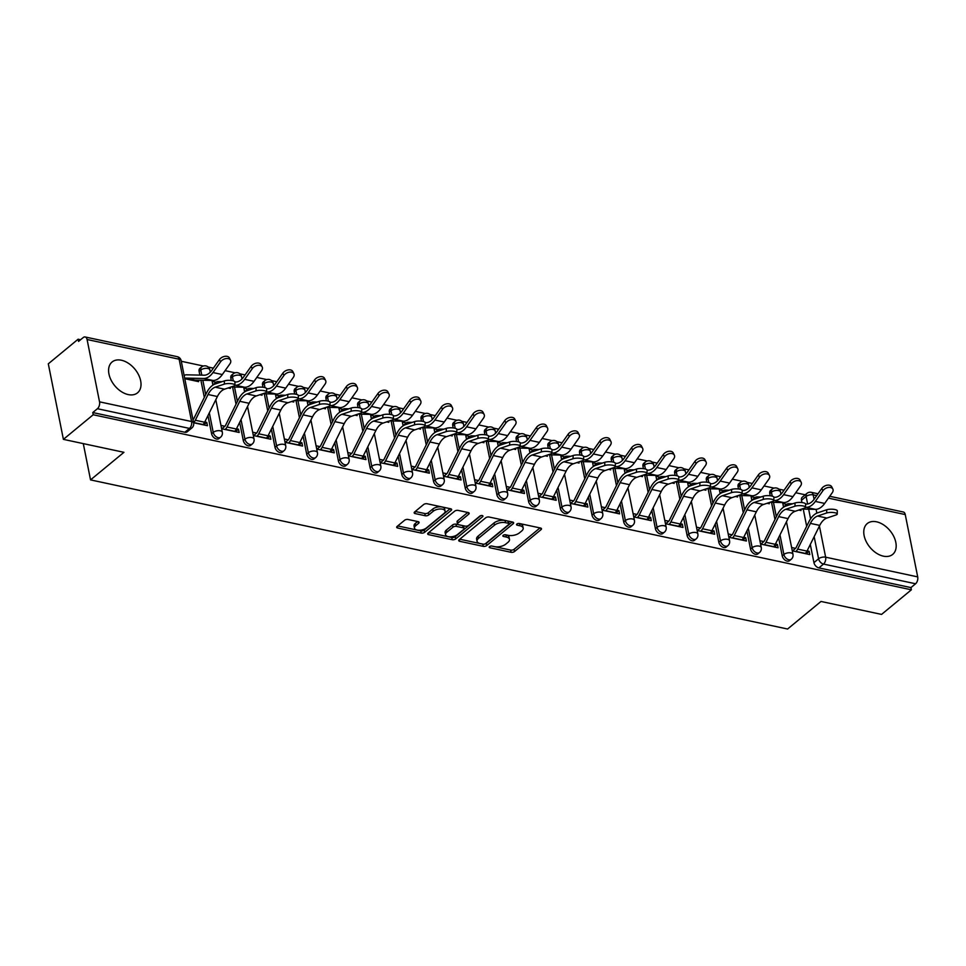 <?xml version="1.0" encoding="UTF-8"?>
<svg xmlns="http://www.w3.org/2000/svg" width="966" height="966" viewBox="0 0 966 966"><rect width="100%" height="100%" fill="white"/><g stroke="black" fill="none" stroke-linecap="round" stroke-linejoin="round"><path stroke-width="1.45" d="M489.52 546.611A1.763 0.845 168.7 0 0 489.182 547.251A1.763 0.845 168.7 0 0 489.883 547.758L511.074 552.298A2.512 1.208 168.7 0 0 514.54 551.514L541.02 529.658A2.512 1.208 168.7 0 0 541.491 528.74A2.512 1.208 168.7 0 0 540.489 528.016L519.297 523.487A1.763 0.845 168.7 0 0 516.87 524.043A1.763 0.845 168.7 0 0 516.544 524.683A1.763 0.845 168.7 0 0 517.245 525.19L519.986 525.77A8.054 3.876 168.7 0 1 523.174 528.076A8.054 3.876 168.7 0 1 521.664 531.022L519.454 532.846A8.054 3.876 168.7 0 1 508.358 535.357L505.616 534.778A1.763 0.845 168.7 0 0 503.189 535.321A1.763 0.845 168.7 0 0 502.863 535.973A1.763 0.845 168.7 0 0 503.564 536.468L506.305 537.06A8.054 3.876 168.7 0 1 509.493 539.366A8.054 3.876 168.7 0 1 507.983 542.312L505.773 544.136A8.054 3.876 168.7 0 1 494.689 546.647L491.948 546.068A1.763 0.845 168.7 0 0 489.52 546.611M128.237 394.587A19.996 13.041 50.5 0 0 137.534 392.836A19.996 13.041 50.5 0 0 138.573 374.808A19.996 13.041 50.5 0 0 121.378 360.233A19.996 13.041 50.5 0 0 112.08 361.996A19.996 13.041 50.5 0 0 111.042 380.024A19.996 13.041 50.5 0 0 128.237 394.587M883.407 556.162A19.996 13.041 50.5 0 0 892.693 554.399A19.996 13.041 50.5 0 0 893.731 536.384A19.996 13.041 50.5 0 0 876.536 521.809A19.996 13.041 50.5 0 0 867.251 523.572A19.996 13.041 50.5 0 0 866.212 541.588A19.996 13.041 50.5 0 0 883.407 556.162M408.05 519.479A2.512 1.208 168.7 0 0 404.585 520.263L397.147 526.398A2.512 1.208 168.7 0 0 396.676 527.315A2.512 1.208 168.7 0 0 397.678 528.028L421.212 533.075A2.512 1.208 168.7 0 0 424.678 532.278L451.158 510.434A2.512 1.208 168.7 0 0 451.629 509.517A2.512 1.208 168.7 0 0 450.627 508.792L427.093 503.757A2.512 1.208 168.7 0 0 423.627 504.542L414.655 511.944A2.512 1.208 168.7 0 0 414.185 512.874A2.512 1.208 168.7 0 0 415.175 513.586L425.257 515.747A2.512 1.208 168.7 0 0 428.723 514.963L433.166 511.292A6.726 3.236 168.7 0 1 440.267 508.985A6.726 3.236 168.7 0 1 445.097 511.111A6.726 3.236 168.7 0 1 443.841 513.574L426.404 527.955A6.726 3.236 168.7 0 1 419.304 530.249A6.726 3.236 168.7 0 1 414.474 528.124A6.726 3.236 168.7 0 1 415.742 525.673L418.64 523.27A2.512 1.208 168.7 0 0 419.111 522.352A2.512 1.208 168.7 0 0 418.121 521.628L408.05 519.479M911.373 589.803L881.56 614.412L821.003 601.456L787.592 629.023L90.538 479.897L123.95 452.317L63.394 439.361L93.207 414.752L911.373 589.803L910.938 587.594L915.587 583.766L823.527 564.072A5.132 3.345 -129.5 0 1 818.576 558.795L814.157 536.673M459.188 539.668A2.512 1.208 168.7 0 0 458.717 540.586A2.512 1.208 168.7 0 0 459.707 541.31L483.254 546.345A2.512 1.208 168.7 0 0 486.719 545.561L513.188 523.705A2.512 1.208 168.7 0 0 513.658 522.787A2.512 1.208 168.7 0 0 512.668 522.063L489.122 517.027A2.512 1.208 168.7 0 0 485.656 517.812L459.188 539.668M452.233 539.704L428.699 534.669A2.512 1.208 168.7 0 1 427.697 533.944A2.512 1.208 168.7 0 1 428.167 533.027L454.648 511.183A2.512 1.208 168.7 0 1 458.113 510.398L468.184 512.548A2.512 1.208 168.7 0 1 469.174 513.272A2.512 1.208 168.7 0 1 468.703 514.19L457.969 523.053A2.512 1.208 168.7 0 0 457.498 523.97A2.512 1.208 168.7 0 0 458.5 524.695L465.177 526.12A2.512 1.208 168.7 0 0 468.643 525.335L479.824 516.11A1.763 0.845 168.7 0 1 481.684 515.506A1.763 0.845 168.7 0 1 482.94 516.061A1.763 0.845 168.7 0 1 482.614 516.701L455.698 538.919A2.512 1.208 168.7 0 1 452.233 539.704L451.798 537.507L428.723 532.568M63.394 439.361L48.3 363.82L78.113 339.211L80.589 339.742M805.233 494.785L795.73 492.745M784.018 490.245L778.813 489.122M774.056 488.108L764.034 485.958M752.321 483.459L747.116 482.348M742.347 481.322L732.325 479.184M720.612 476.673L715.408 475.562M710.65 474.548L700.628 472.398M688.915 469.887L683.711 468.776M678.941 467.761L668.919 465.612M657.206 463.112L652.002 462.002M647.244 460.975L637.222 458.838M625.509 456.326L620.305 455.215M615.535 454.189L605.513 452.052M593.8 449.54L588.608 448.429M583.838 447.415L573.816 445.266M562.103 442.766L556.899 441.643M552.129 440.629L542.107 438.479M530.394 435.98L525.202 434.869M520.433 433.843L510.41 431.705M498.697 429.194L493.493 428.083M488.736 427.069L478.713 424.919M467.001 422.408L461.796 421.297M457.027 420.282L447.004 418.133M435.292 415.634L430.087 414.511M425.33 413.496L415.308 411.347M403.595 408.847L398.39 407.737M393.621 406.71L383.599 404.573M371.886 402.061L366.682 400.95M361.924 399.936L351.902 397.787M340.189 395.275L334.985 394.164M330.215 393.15L320.193 391.001M308.48 388.501L303.276 387.39M298.518 386.364L288.496 384.226M276.783 381.715L271.579 380.604M266.809 379.578L256.787 377.44M245.074 374.929L239.87 373.818M235.112 372.804L225.09 370.654M213.377 368.155L208.173 367.032M203.403 366.017L181.294 361.284M93.207 414.752L92.772 412.554L97.421 408.715A5.132 2.995 -77.9 0 0 99.534 401.844L87.085 339.513A5.132 2.995 -77.9 0 0 85.153 336.977A5.132 2.995 -77.9 0 0 83.197 337.581L78.56 341.409L78.113 339.211M910.938 587.594L818.878 567.899A5.132 3.345 -129.5 0 1 813.94 562.635L810.305 544.462M806.67 526.277L803.241 509.094M801.925 502.549L801.478 500.303L806.127 496.464A5.132 3.345 -129.5 0 1 806.924 493.385L802.287 497.212A5.132 3.345 50.5 0 0 801.478 500.303M829.734 496.283L903.319 512.016A5.132 2.995 102.1 0 1 905.251 514.564L917.7 576.883A5.132 2.995 102.1 0 1 915.587 583.766M760.568 544.039L778.089 547.794L777.437 544.486L774.394 546.998M767.089 503.274L769.298 503.745L769.069 502.61M728.859 537.265L746.392 541.008L745.728 537.712L742.685 540.211M735.392 496.488L737.589 496.959L737.36 495.824M697.162 530.479L714.695 534.222L714.031 530.926L710.988 533.437M703.695 489.714L705.892 490.185L705.663 489.05M665.453 523.693L682.986 527.448L682.322 524.14L679.279 526.651M671.986 482.928L674.183 483.398L673.954 482.263M633.756 516.907L651.289 520.662L650.625 517.353L647.582 519.865M640.289 476.141L642.487 476.612L642.257 475.477M602.047 510.133L619.58 513.876L618.916 510.579L615.873 513.091M608.58 469.355L610.778 469.826L610.548 468.691M570.351 503.346L587.883 507.09L587.219 503.793L584.176 506.305M576.883 462.581L579.081 463.052L578.851 461.917M538.642 496.56L556.175 500.316L555.522 497.007L552.48 499.519M545.174 455.795L547.372 456.266L547.154 455.131M506.945 489.774L524.478 493.529L523.813 490.221L520.771 492.732M513.477 449.009L515.675 449.48L515.446 448.345M475.248 483L492.769 486.743L492.117 483.447L489.074 485.958M481.768 442.235L483.966 442.694L483.749 441.571M443.539 476.214L461.072 479.969L460.408 476.661L457.365 479.172M450.071 435.449L452.269 435.92L452.04 434.785M411.842 469.428L429.363 473.183L428.711 469.874L425.668 472.386M418.363 428.663L420.56 429.133L420.343 427.998M380.133 462.654L397.666 466.397L397.002 463.1L393.959 465.612M386.666 421.876L388.863 422.347L388.634 421.212M348.436 455.867L365.957 459.611L365.305 456.314L362.262 458.826M354.957 415.102L357.166 415.573L356.937 414.438M316.727 449.081L334.26 452.837L333.596 449.528L330.553 452.04M323.26 408.316L325.457 408.787L325.228 407.652M285.03 442.295L302.563 446.05L301.899 442.742L298.856 445.254M291.563 401.53L293.761 402.001L293.531 400.866M253.321 435.521L270.854 439.264L270.19 435.968L267.147 438.479M259.854 394.744L262.052 395.215L261.822 394.08M221.625 428.735L239.157 432.478L238.493 429.182L235.45 431.693M228.157 387.97L230.355 388.441L230.125 387.306M193.562 422.734L207.449 425.704L206.784 422.396L203.741 424.907M184.772 378.684L198.646 381.655L198.356 380.157M195.856 380.109L194.951 380.858M211.59 433.758L213.232 432.394A5.132 3.345 -129.5 0 0 216.36 436.874A5.132 3.345 -129.5 0 0 220.562 437.212L218.92 438.576A5.132 3.345 50.5 0 1 214.718 438.238A5.132 3.345 50.5 0 1 211.59 433.758L207.956 415.585M204.321 397.4L200.892 380.218M199.865 375.11L199.129 371.427L200.783 370.063A5.132 3.345 -129.5 0 1 201.58 366.983L199.938 368.348A5.132 3.345 50.5 0 0 199.129 371.427M243.287 440.532L244.941 439.18A5.132 3.345 -129.5 0 0 248.069 443.66A5.132 3.345 -129.5 0 0 252.271 443.998L250.617 445.362A5.132 3.345 50.5 0 1 246.415 445.024A5.132 3.345 50.5 0 1 243.287 440.532L239.665 422.371M236.03 404.186L232.589 387.004M231.285 380.459L230.838 378.213L232.48 376.849A5.132 3.345 -129.5 0 1 233.289 373.77L231.635 375.122A5.132 3.345 50.5 0 0 230.838 378.213M274.996 447.318L276.638 445.966A5.132 3.345 -129.5 0 0 279.766 450.446A5.132 3.345 -129.5 0 0 283.968 450.784L282.326 452.148A5.132 3.345 50.5 0 1 278.123 451.798A5.132 3.345 50.5 0 1 274.996 447.318L271.361 429.145M267.727 410.961L264.298 393.778M262.994 387.245L262.535 384.987L264.189 383.635A5.132 3.345 -129.5 0 1 264.986 380.544L263.344 381.908A5.132 3.345 50.5 0 0 262.535 384.987M306.693 454.105L308.347 452.74A5.132 3.345 -129.5 0 0 311.475 457.22A5.132 3.345 -129.5 0 0 315.677 457.57L314.022 458.922A5.132 3.345 50.5 0 1 309.82 458.584A5.132 3.345 50.5 0 1 306.693 454.105L303.07 435.932M299.436 417.747L295.994 400.564M294.69 394.031L294.244 391.773L295.886 390.421A5.132 3.345 -129.5 0 1 296.695 387.33L295.041 388.694A5.132 3.345 50.5 0 0 294.244 391.773M338.402 460.891L340.044 459.526A5.132 3.345 -129.5 0 0 343.171 464.006A5.132 3.345 -129.5 0 0 347.374 464.344L345.731 465.709A5.132 3.345 50.5 0 1 341.529 465.37A5.132 3.345 50.5 0 1 338.402 460.891L334.767 442.718M331.133 424.533L327.703 407.35M326.399 400.805L325.94 398.56L327.595 397.195A5.132 3.345 -129.5 0 1 328.392 394.116L326.75 395.48A5.132 3.345 50.5 0 0 325.94 398.56M370.099 467.665L371.753 466.312A5.132 3.345 -129.5 0 0 374.868 470.792A5.132 3.345 -129.5 0 0 379.07 471.13L377.428 472.495A5.132 3.345 50.5 0 1 373.226 472.145A5.132 3.345 50.5 0 1 370.099 467.665L366.464 449.492M362.842 431.307L359.4 414.136M358.096 407.592L357.649 405.346L359.292 403.981A5.132 3.345 -129.5 0 1 360.101 400.902L358.446 402.254A5.132 3.345 50.5 0 0 357.649 405.346M401.808 474.451L403.45 473.086A5.132 3.345 -129.5 0 0 406.577 477.578A5.132 3.345 -129.5 0 0 410.779 477.916L409.125 479.269A5.132 3.345 50.5 0 1 404.923 478.931A5.132 3.345 50.5 0 1 401.808 474.451L398.173 456.278M394.539 438.093L391.109 420.91M389.793 414.378L389.346 412.12L391.001 410.767A5.132 3.345 -129.5 0 1 391.798 407.676L390.155 409.041A5.132 3.345 50.5 0 0 389.346 412.12M433.505 481.237L435.159 479.873A5.132 3.345 -129.5 0 0 438.274 484.352A5.132 3.345 -129.5 0 0 442.476 484.703L440.834 486.055A5.132 3.345 50.5 0 1 436.632 485.717A5.132 3.345 50.5 0 1 433.505 481.237L429.87 463.064M426.235 444.879L422.806 427.697M421.502 421.164L421.055 418.906L422.697 417.541A5.132 3.345 -129.5 0 1 423.506 414.462L421.852 415.827A5.132 3.345 50.5 0 0 421.055 418.906M465.214 488.023L466.856 486.659A5.132 3.345 -129.5 0 0 469.983 491.139A5.132 3.345 -129.5 0 0 474.185 491.477L472.531 492.841A5.132 3.345 50.5 0 1 468.329 492.503A5.132 3.345 50.5 0 1 465.214 488.023L461.579 469.85M457.944 451.665L454.515 434.483M453.199 427.938L452.752 425.692L454.406 424.328A5.132 3.345 -129.5 0 1 455.203 421.248L453.561 422.601A5.132 3.345 50.5 0 0 452.752 425.692M496.91 494.797L498.565 493.445A5.132 3.345 -129.5 0 0 501.68 497.925A5.132 3.345 -129.5 0 0 505.882 498.263L504.24 499.627A5.132 3.345 50.5 0 1 500.038 499.277A5.132 3.345 50.5 0 1 496.91 494.797L493.276 476.624M489.641 458.439L486.212 441.257M484.908 434.724L484.461 432.478L486.103 431.114A5.132 3.345 -129.5 0 1 486.912 428.035L485.258 429.387A5.132 3.345 50.5 0 0 484.461 432.478M528.607 501.583L530.262 500.219A5.132 3.345 -129.5 0 0 533.389 504.699A5.132 3.345 -129.5 0 0 537.591 505.049L535.937 506.401A5.132 3.345 50.5 0 1 531.735 506.063A5.132 3.345 50.5 0 1 528.607 501.583L524.985 483.411M521.35 465.226L517.921 448.043M516.605 441.51L516.158 439.252L517.812 437.9A5.132 3.345 -129.5 0 1 518.609 434.809L516.955 436.173A5.132 3.345 50.5 0 0 516.158 439.252M560.316 508.37L561.958 507.005A5.132 3.345 -129.5 0 0 565.086 511.485A5.132 3.345 -129.5 0 0 569.288 511.823L567.646 513.188A5.132 3.345 50.5 0 1 563.444 512.849A5.132 3.345 50.5 0 1 560.316 508.37L556.682 490.197M553.047 472.012L549.618 454.829M548.314 448.284L547.867 446.038L549.509 444.674A5.132 3.345 -129.5 0 1 550.306 441.595L548.664 442.959A5.132 3.345 50.5 0 0 547.867 446.038M592.013 515.144L593.667 513.791A5.132 3.345 -129.5 0 0 596.795 518.271A5.132 3.345 -129.5 0 0 600.997 518.609L599.343 519.974A5.132 3.345 50.5 0 1 595.141 519.636A5.132 3.345 50.5 0 1 592.013 515.144L588.391 496.983M584.756 478.798L581.315 461.615M580.011 455.071L579.564 452.825L581.206 451.46A5.132 3.345 -129.5 0 1 582.015 448.381L580.361 449.733A5.132 3.345 50.5 0 0 579.564 452.825M623.722 521.93L625.364 520.565A5.132 3.345 -129.5 0 0 628.492 525.057A5.132 3.345 -129.5 0 0 632.694 525.395L631.052 526.76A5.132 3.345 50.5 0 1 626.849 526.41A5.132 3.345 50.5 0 1 623.722 521.93L620.087 503.757M616.453 485.572L613.024 468.389M611.72 461.857L611.261 459.599L612.915 458.246A5.132 3.345 -129.5 0 1 613.712 455.155L612.07 456.52A5.132 3.345 50.5 0 0 611.261 459.599M655.419 528.716L657.073 527.351A5.132 3.345 -129.5 0 0 660.201 531.831A5.132 3.345 -129.5 0 0 664.403 532.181L662.748 533.534A5.132 3.345 50.5 0 1 658.546 533.196A5.132 3.345 50.5 0 1 655.419 528.716L651.796 510.543M648.162 492.358L644.72 475.175M643.416 468.643L642.97 466.385L644.612 465.032A5.132 3.345 -129.5 0 1 645.421 461.941L643.767 463.306A5.132 3.345 50.5 0 0 642.97 466.385M687.128 535.502L688.77 534.138A5.132 3.345 -129.5 0 0 691.898 538.617A5.132 3.345 -129.5 0 0 696.1 538.956L694.457 540.32A5.132 3.345 50.5 0 1 690.255 539.982A5.132 3.345 50.5 0 1 687.128 535.502L683.493 517.329M679.859 499.144L676.429 481.962M675.125 475.417L674.666 473.171L676.321 471.806A5.132 3.345 -129.5 0 1 677.118 468.727L675.476 470.092A5.132 3.345 50.5 0 0 674.666 473.171M718.825 542.276L720.479 540.924A5.132 3.345 -129.5 0 0 723.606 545.404A5.132 3.345 -129.5 0 0 727.809 545.742L726.154 547.106A5.132 3.345 50.5 0 1 721.952 546.756A5.132 3.345 50.5 0 1 718.825 542.276L715.202 524.103M711.568 505.918L708.126 488.748M706.822 482.203L706.375 479.957L708.018 478.593A5.132 3.345 -129.5 0 1 708.827 475.514L707.172 476.866A5.132 3.345 50.5 0 0 706.375 479.957M750.534 549.062L752.176 547.698A5.132 3.345 -129.5 0 0 755.303 552.19A5.132 3.345 -129.5 0 0 759.505 552.528L757.863 553.88A5.132 3.345 50.5 0 1 753.661 553.542A5.132 3.345 50.5 0 1 750.534 549.062L746.899 530.889M743.265 512.705L739.835 495.522M738.531 488.989L738.072 486.731L739.727 485.379A5.132 3.345 -129.5 0 1 740.524 482.288L738.881 483.652A5.132 3.345 50.5 0 0 738.072 486.731M782.231 555.848L783.885 554.484A5.132 3.345 -129.5 0 0 787 558.964A5.132 3.345 -129.5 0 0 791.202 559.314L789.56 560.666A5.132 3.345 50.5 0 1 785.358 560.328A5.132 3.345 50.5 0 1 782.231 555.848L778.596 537.676M774.973 519.491L771.532 502.308M770.228 495.763L769.781 493.517L771.423 492.153A5.132 3.345 -129.5 0 1 772.232 489.074L770.578 490.438A5.132 3.345 50.5 0 0 769.781 493.517M90.538 479.897L83.293 443.611M792.265 550.825L809.798 554.581L809.134 551.272L806.091 553.784M798.797 510.06L800.995 510.531L800.766 509.396M786.771 504.324L782.81 503.479M755.074 497.538L751.101 496.693M723.365 490.752L719.404 489.907M691.668 483.978L687.695 483.121M659.959 477.192L655.999 476.347M628.262 470.406L624.29 469.561M596.553 463.62L592.593 462.774M564.856 456.846L560.884 455.988M533.147 450.059L529.187 449.214M501.451 443.273L497.478 442.428M469.754 436.499L465.781 435.642M438.045 429.713L434.084 428.868M406.348 422.927L402.375 422.082M374.639 416.141L370.678 415.295M342.942 409.367L338.969 408.509M311.233 402.58L307.273 401.735M279.536 395.794L275.564 394.949M247.827 389.02L243.867 388.163M216.13 382.234L212.158 381.377M809.134 551.272L807.141 550.849M795.549 548.362L791.613 547.517M92.772 412.554L184.832 432.249A5.132 3.345 50.5 0 0 187.211 431.79L191.86 427.962A5.132 3.345 -129.5 0 1 189.481 428.409L97.421 408.715M777.437 544.486L775.444 544.063M763.84 541.576L759.904 540.743M745.728 537.712L743.735 537.277M732.143 534.802L728.207 533.957M714.031 530.926L712.039 530.491M700.447 528.016L696.498 527.17M682.322 524.14L680.33 523.717M668.738 521.229L664.801 520.384M650.625 517.353L648.633 516.931M637.041 514.455L633.092 513.61M618.916 510.579L616.924 510.145M605.332 507.669L601.395 506.824M587.219 503.793L585.227 503.371M573.635 500.883L569.686 500.038M555.522 497.007L553.518 496.584M541.926 494.097L537.99 493.264M523.813 490.221L521.821 489.798M510.229 487.323L506.281 486.478M492.117 483.447L490.112 483.012M478.52 480.537L474.584 479.691M460.408 476.661L458.415 476.238M446.823 473.751L442.875 472.905M428.711 469.874L426.706 469.452M415.114 466.964L411.178 466.131M397.002 463.1L395.009 462.666M383.417 460.19L379.481 459.345M365.305 456.314L363.313 455.88M351.709 453.404L347.772 452.559M333.596 449.528L331.604 449.105M320.012 446.618L316.075 445.773M301.899 442.742L299.907 442.319M288.315 439.844L284.366 438.999M270.19 435.968L268.198 435.533M256.606 433.058L252.669 432.213M238.493 429.182L236.501 428.759M224.909 426.272L220.96 425.426M206.784 422.396L204.792 421.973M509.493 539.366L509.046 537.168A8.054 3.876 168.7 0 0 505.858 534.862L506.305 537.06M505.254 534.729L505.858 534.862M523.174 528.076L522.727 525.878A8.054 3.876 168.7 0 0 519.539 523.572L519.986 525.77M518.935 523.439L519.539 523.572M491.573 546.019L510.64 550.089A2.512 1.208 168.7 0 0 514.105 549.304L540.018 527.919M484.401 544.136A2.512 1.208 168.7 0 0 486.272 543.351L512.197 521.966M459.744 539.209L482.807 544.136A2.512 1.208 168.7 0 0 483.314 544.208M483.121 544.172A1.763 0.845 168.7 0 0 485.536 543.629L508.78 524.441A1.763 0.845 168.7 0 0 509.106 523.801A1.763 0.845 168.7 0 0 508.418 523.294L505.52 522.678A8.054 3.876 168.7 0 0 494.435 525.202L478.544 538.303A8.054 3.876 168.7 0 0 477.035 541.25A8.054 3.876 168.7 0 0 480.223 543.556L483.121 544.172M509.106 523.801L508.671 521.604A1.763 0.845 168.7 0 0 507.971 521.097L508.418 523.294M477.035 541.25L476.6 539.04A8.054 3.876 168.7 0 1 478.11 536.106L493.988 522.992A8.054 3.876 168.7 0 1 505.085 520.481L507.971 521.097M467.713 512.451L457.534 520.843A2.512 1.208 168.7 0 0 457.063 521.773L457.498 523.97M480.802 515.639L455.264 536.722L455.698 538.919M446.835 532.242A6.726 3.236 168.7 0 0 445.567 534.705A6.726 3.236 168.7 0 0 450.397 536.83A6.726 3.236 168.7 0 0 457.498 534.524L463.644 529.465A2.512 1.208 168.7 0 0 464.115 528.547A2.512 1.208 168.7 0 0 463.112 527.822L456.435 526.385A2.512 1.208 168.7 0 0 452.969 527.182L446.835 532.242L446.389 530.044A6.726 3.236 168.7 0 0 445.121 532.508L445.567 534.705M464.115 528.547L463.668 526.337A2.512 1.208 168.7 0 0 462.678 525.613L463.112 527.822M446.389 530.044L452.535 524.973A2.512 1.208 168.7 0 1 456 524.188L462.678 525.613M451.798 537.507A2.512 1.208 168.7 0 0 455.264 536.722M414.474 528.124L414.04 525.927A6.726 3.236 168.7 0 1 415.295 523.463L417.65 521.531M445.097 511.111L444.662 508.901A6.726 3.236 168.7 0 0 439.832 506.788A6.726 3.236 168.7 0 0 432.732 509.082L433.166 511.292M415.211 511.485L424.811 513.538A2.512 1.208 168.7 0 0 428.276 512.753L432.732 509.082M397.714 525.927L420.778 530.865A2.512 1.208 168.7 0 0 424.243 530.08L450.156 508.696M773.38 546.78L773.585 546.611A6.412 3.755 -77.9 0 0 775.312 544.329L788.039 518.609A15.891 9.298 102.1 0 1 795.211 511.268L804.328 508.188A5.893 1.57 -179.4 0 0 805.547 507.259A5.893 1.57 -179.4 0 0 801.563 505.725A5.893 1.57 -179.4 0 0 794.982 506.196L795.018 502.984A5.893 1.57 0.6 0 1 801.599 502.513A5.893 1.57 0.6 0 1 805.584 504.047L806.538 504.071A15.891 9.298 -77.9 0 0 814.205 499.168L821.788 488.458A5.893 3.852 -26.5 0 1 827.162 485.21A5.893 3.852 -26.5 0 1 831.738 486.828L832.861 489.086A5.893 3.852 153.5 0 0 828.285 487.468A5.893 3.852 153.5 0 0 822.911 490.716L815.328 501.426A19.223 11.254 102.1 0 1 806.055 507.355L805.535 507.343M801.768 509.058L815.401 509.36A19.223 11.254 102.1 0 0 824.674 503.431L832.257 492.708A5.893 3.852 153.5 0 0 832.861 489.086M783.716 506.836L786.565 504.494A6.412 3.755 102.1 0 1 788.582 503.684L792.675 503.769M805.076 553.566L805.282 553.397A6.412 3.755 -77.9 0 0 807.008 551.103L819.748 525.383A15.891 9.298 102.1 0 1 826.92 518.042L836.037 514.975A5.893 1.57 -179.4 0 0 837.256 514.033A5.893 1.57 -179.4 0 0 833.26 512.511A5.893 1.57 -179.4 0 0 826.691 512.97L826.715 509.77A5.893 1.57 0.6 0 1 833.296 509.299A5.893 1.57 0.6 0 1 837.293 510.821L837.256 514.033M826.715 509.77L817.598 512.837A19.223 11.254 -77.9 0 0 808.928 521.712L796.189 547.432A3.079 1.799 102.1 0 1 795.356 548.531L792.518 550.874M795.73 551.562L795.936 551.393A6.412 3.755 -77.9 0 0 797.662 549.111L810.402 523.391A15.891 9.298 102.1 0 1 817.574 516.049L826.691 512.97M741.671 540.006L741.876 539.837A6.412 3.755 -77.9 0 0 743.603 537.543L756.342 511.823A15.891 9.298 102.1 0 1 763.514 504.481L772.631 501.414A5.893 1.57 -179.4 0 0 773.851 500.473A5.893 1.57 -179.4 0 0 769.866 498.939A5.893 1.57 -179.4 0 0 763.285 499.41L763.309 496.198A5.893 1.57 0.6 0 1 769.89 495.727A5.893 1.57 0.6 0 1 773.887 497.261L774.841 497.297A15.891 9.298 -77.9 0 0 782.496 492.394L790.079 481.672A5.893 3.852 -26.5 0 1 795.465 478.436A5.893 3.852 -26.5 0 1 800.029 480.042L801.164 482.3A5.893 3.852 153.5 0 0 796.588 480.694A5.893 3.852 153.5 0 0 791.214 483.93L783.619 494.652A19.223 11.254 102.1 0 1 774.358 500.569L773.838 500.569M770.059 502.272L783.704 502.574A19.223 11.254 102.1 0 0 792.965 496.645L800.56 485.934A5.893 3.852 153.5 0 0 801.164 482.3M752.019 500.05L754.857 497.707A6.412 3.755 102.1 0 1 756.885 496.898L760.979 496.983M709.974 533.22L710.179 533.051A6.412 3.755 -77.9 0 0 711.906 530.757L724.633 505.037A15.891 9.298 102.1 0 1 731.817 497.695L740.922 494.628A5.893 1.57 -179.4 0 0 742.154 493.686A5.893 1.57 -179.4 0 0 738.157 492.165A5.893 1.57 -179.4 0 0 731.576 492.624L731.612 489.412A5.893 1.57 0.6 0 1 738.193 488.953A5.893 1.57 0.6 0 1 742.178 490.474L743.132 490.511A15.891 9.298 -77.9 0 0 750.799 485.608L758.382 474.898A5.893 3.852 -26.5 0 1 763.756 471.65A5.893 3.852 -26.5 0 1 768.332 473.255L769.455 475.514A5.893 3.852 153.5 0 0 764.879 473.908A5.893 3.852 153.5 0 0 759.505 477.144L751.922 487.866A19.223 11.254 102.1 0 1 742.649 493.795L742.142 493.783M738.362 495.498L752.007 495.787A19.223 11.254 102.1 0 0 761.268 489.859L768.851 479.148A5.893 3.852 153.5 0 0 769.455 475.514M720.31 493.264L723.16 490.921A6.412 3.755 102.1 0 1 725.176 490.112L729.27 490.209M795.018 502.984L785.901 506.051A19.223 11.254 -77.9 0 0 777.219 514.926L764.492 540.658A3.079 1.799 102.1 0 1 763.659 541.757L760.822 544.1M764.034 544.788L764.227 544.619A6.412 3.755 -77.9 0 0 765.966 542.324L778.693 516.605A15.891 9.298 102.1 0 1 785.865 509.263L794.982 506.196M763.309 496.198L754.205 499.265A19.223 11.254 -77.9 0 0 745.523 508.152L732.783 533.872A3.079 1.799 102.1 0 1 731.962 534.971L729.113 537.313M732.325 538.002L732.53 537.833A6.412 3.755 -77.9 0 0 734.257 535.538L746.996 509.819A15.891 9.298 102.1 0 1 754.168 502.477L763.285 499.41M710.481 483.7L711.435 483.725A15.891 9.298 -77.9 0 0 719.09 478.822L726.686 468.112A5.893 3.852 -26.5 0 1 732.059 464.863A5.893 3.852 -26.5 0 1 736.623 466.481L737.758 468.739A5.893 3.852 153.5 0 0 733.182 467.121A5.893 3.852 153.5 0 0 727.809 470.37L720.213 481.08A19.223 11.254 102.1 0 1 710.952 487.009L710.433 486.997M706.653 488.711L720.298 489.013A19.223 11.254 102.1 0 0 729.572 483.085L737.155 472.362A5.893 3.852 153.5 0 0 737.758 468.739M688.613 486.478L691.451 484.135A6.412 3.755 102.1 0 1 693.479 483.326L697.573 483.423M646.568 519.648L646.773 519.479A6.412 3.755 -77.9 0 0 648.5 517.196L661.239 491.477A15.891 9.298 102.1 0 1 668.412 484.135L677.528 481.056A5.893 1.57 -179.4 0 0 678.748 480.126A5.893 1.57 -179.4 0 0 674.751 478.593A5.893 1.57 -179.4 0 0 668.17 479.064L668.206 475.852A5.893 1.57 0.6 0 1 674.787 475.381A5.893 1.57 0.6 0 1 678.772 476.914L679.726 476.938A15.891 9.298 -77.9 0 0 687.394 472.048L694.977 461.325A5.893 3.852 -26.5 0 1 700.35 458.089A5.893 3.852 -26.5 0 1 704.926 459.695L706.049 461.953A5.893 3.852 153.5 0 0 701.473 460.335A5.893 3.852 153.5 0 0 696.1 463.583L688.517 474.294A19.223 11.254 102.1 0 1 679.243 480.223L678.736 480.211M674.956 481.925L688.601 482.227A19.223 11.254 102.1 0 0 697.863 476.298L705.446 465.588A5.893 3.852 153.5 0 0 706.049 461.953M656.916 479.704L659.754 477.361A6.412 3.755 102.1 0 1 661.77 476.552L665.864 476.636M614.859 512.874L615.064 512.705A6.412 3.755 -77.9 0 0 616.791 510.41L629.53 484.69A15.891 9.298 102.1 0 1 636.703 477.349L645.819 474.282A5.893 1.57 -179.4 0 0 647.039 473.34A5.893 1.57 -179.4 0 0 643.054 471.819A5.893 1.57 -179.4 0 0 636.473 472.277L636.509 469.065A5.893 1.57 0.6 0 1 643.078 468.607A5.893 1.57 0.6 0 1 647.075 470.128L648.029 470.164A15.891 9.298 -77.9 0 0 655.685 465.262L663.28 454.539A5.893 3.852 -26.5 0 1 668.653 451.303A5.893 3.852 -26.5 0 1 673.23 452.909L674.353 455.167A5.893 3.852 153.5 0 0 669.776 453.561A5.893 3.852 153.5 0 0 664.403 456.797L656.808 467.52A19.223 11.254 102.1 0 1 647.546 473.449L647.027 473.437M643.247 475.139L656.892 475.441A19.223 11.254 102.1 0 0 666.166 469.512L673.749 458.802A5.893 3.852 153.5 0 0 674.353 455.167M625.207 472.917L628.045 470.575A6.412 3.755 102.1 0 1 630.073 469.766L634.167 469.85M731.612 489.412L722.496 492.491A19.223 11.254 -77.9 0 0 713.814 501.366L701.087 527.086A3.079 1.799 102.1 0 1 700.253 528.185L697.416 530.527M700.628 531.215L700.821 531.046A6.412 3.755 -77.9 0 0 702.56 528.764L715.287 503.032A15.891 9.298 102.1 0 1 722.459 495.703L731.576 492.624M678.265 526.434L678.47 526.265A6.412 3.755 -77.9 0 0 680.197 523.983L692.936 498.251A15.891 9.298 102.1 0 1 700.108 490.909L709.225 487.842A5.893 1.57 -179.4 0 0 710.445 486.9A5.893 1.57 -179.4 0 0 706.46 485.379A5.893 1.57 -179.4 0 0 699.879 485.85L699.915 482.638A5.893 1.57 0.6 0 1 706.484 482.167A5.893 1.57 0.6 0 1 710.481 483.688L710.445 486.9M699.915 482.638L690.799 485.705A19.223 11.254 -77.9 0 0 682.117 494.58L669.378 520.3A3.079 1.799 102.1 0 1 668.557 521.399L665.707 523.753M668.919 524.429L669.124 524.272A6.412 3.755 -77.9 0 0 670.851 521.978L683.59 496.258A15.891 9.298 102.1 0 1 690.762 488.917L699.879 485.85M668.206 475.852L659.09 478.919A19.223 11.254 -77.9 0 0 650.42 487.806L637.681 513.526A3.079 1.799 102.1 0 1 636.848 514.624L634.01 516.967M637.222 517.655L637.427 517.486A6.412 3.755 -77.9 0 0 639.154 515.192L651.881 489.472A15.891 9.298 102.1 0 1 659.053 482.131L668.17 479.064M615.366 463.354L616.32 463.378A15.891 9.298 -77.9 0 0 623.988 458.476L631.571 447.765A5.893 3.852 -26.5 0 1 636.944 444.517A5.893 3.852 -26.5 0 1 641.521 446.135L642.644 448.381A5.893 3.852 153.5 0 0 638.079 446.775A5.893 3.852 153.5 0 0 632.694 450.011L625.111 460.734A19.223 11.254 102.1 0 1 615.849 466.663L615.33 466.65M611.55 468.365L625.195 468.655A19.223 11.254 102.1 0 0 634.457 462.738L642.052 452.016A5.893 3.852 153.5 0 0 642.644 448.381M593.51 466.131L596.348 463.789A6.412 3.755 102.1 0 1 598.365 462.98L602.458 463.076M636.509 469.065L627.393 472.132A19.223 11.254 -77.9 0 0 618.711 481.02L605.972 506.739A3.079 1.799 102.1 0 1 605.151 507.838L602.301 510.181M605.513 510.869L605.718 510.7A6.412 3.755 -77.9 0 0 607.445 508.406L620.184 482.686A15.891 9.298 102.1 0 1 627.357 475.344L636.473 472.277M551.465 499.301L551.658 499.132A6.412 3.755 -77.9 0 0 553.397 496.85L566.124 471.118A15.891 9.298 102.1 0 1 573.297 463.789L582.413 460.71A5.893 1.57 -179.4 0 0 583.633 459.768A5.893 1.57 -179.4 0 0 579.648 458.246A5.893 1.57 -179.4 0 0 573.067 458.717L573.104 455.505A5.893 1.57 0.6 0 1 579.672 455.034A5.893 1.57 0.6 0 1 583.669 456.568L584.623 456.592A15.891 9.298 -77.9 0 0 592.279 451.69L599.874 440.979A5.893 3.852 -26.5 0 1 605.247 437.731A5.893 3.852 -26.5 0 1 609.824 439.349L610.947 441.607A5.893 3.852 153.5 0 0 606.37 439.989A5.893 3.852 153.5 0 0 600.997 443.237L593.402 453.948A19.223 11.254 102.1 0 1 584.14 459.876L583.621 459.864M579.841 461.579L593.486 461.881A19.223 11.254 102.1 0 0 602.76 455.952L610.343 445.229A5.893 3.852 153.5 0 0 610.947 441.607M561.801 459.357L564.639 457.003A6.412 3.755 102.1 0 1 566.668 456.206L570.761 456.29M583.162 506.087L583.367 505.918A6.412 3.755 -77.9 0 0 585.094 503.624L597.833 477.904A15.891 9.298 102.1 0 1 605.006 470.563L614.122 467.496A5.893 1.57 -179.4 0 0 615.342 466.554A5.893 1.57 -179.4 0 0 611.345 465.032A5.893 1.57 -179.4 0 0 604.764 465.491L604.801 462.279A5.893 1.57 0.6 0 1 611.381 461.82A5.893 1.57 0.6 0 1 615.366 463.342L615.342 466.554M604.801 462.279L595.684 465.358A19.223 11.254 -77.9 0 0 587.014 474.234L574.275 499.953A3.079 1.799 102.1 0 1 573.442 501.052L570.604 503.395M573.816 504.083L574.021 503.914A6.412 3.755 -77.9 0 0 575.748 501.632L588.475 475.912A15.891 9.298 102.1 0 1 595.648 468.57L604.764 465.491M519.756 492.515L519.962 492.358A6.412 3.755 -77.9 0 0 521.688 490.064L534.427 464.344A15.891 9.298 102.1 0 1 541.6 457.003L550.717 453.935A5.893 1.57 -179.4 0 0 551.936 452.994A5.893 1.57 -179.4 0 0 547.939 451.46A5.893 1.57 -179.4 0 0 541.371 451.931L541.395 448.719A5.893 1.57 0.6 0 1 547.976 448.248A5.893 1.57 0.6 0 1 551.96 449.782L552.914 449.818A15.891 9.298 -77.9 0 0 560.582 444.915L568.165 434.193A5.893 3.852 -26.5 0 1 573.538 430.957A5.893 3.852 -26.5 0 1 578.115 432.563L579.238 434.821A5.893 3.852 153.5 0 0 574.673 433.203A5.893 3.852 153.5 0 0 569.288 436.451L561.705 447.161A19.223 11.254 102.1 0 1 552.443 453.09L551.924 453.078M548.145 454.793L561.789 455.095A19.223 11.254 102.1 0 0 571.051 449.166L578.646 438.455A5.893 3.852 153.5 0 0 579.238 434.821M530.105 452.571L532.942 450.228A6.412 3.755 102.1 0 1 534.971 449.419L539.052 449.504M573.104 455.505L563.987 458.572A19.223 11.254 -77.9 0 0 555.305 467.447L542.578 493.179A3.079 1.799 102.1 0 1 541.745 494.278L538.907 496.621M542.107 497.309L542.312 497.14A6.412 3.755 -77.9 0 0 544.039 494.846L556.778 469.126A15.891 9.298 102.1 0 1 563.951 461.784L573.067 458.717M520.263 443.008L521.217 443.032A15.891 9.298 -77.9 0 0 528.873 438.129L536.468 427.407A5.893 3.852 -26.5 0 1 541.841 424.171A5.893 3.852 -26.5 0 1 546.418 425.777L547.541 428.035A5.893 3.852 153.5 0 0 542.964 426.429A5.893 3.852 153.5 0 0 537.591 429.665L530.008 440.387A19.223 11.254 102.1 0 1 520.734 446.316L520.215 446.304M516.448 448.007L530.08 448.309A19.223 11.254 102.1 0 0 539.354 442.38L546.937 431.669A5.893 3.852 153.5 0 0 547.541 428.035M498.396 445.785L501.233 443.442A6.412 3.755 102.1 0 1 503.262 442.633L507.355 442.73M541.395 448.719L532.278 451.786A19.223 11.254 -77.9 0 0 523.608 460.673L510.869 486.393A3.079 1.799 102.1 0 1 510.036 487.492L507.198 489.834M510.41 490.523L510.616 490.354A6.412 3.755 -77.9 0 0 512.342 488.059L525.081 462.34A15.891 9.298 102.1 0 1 532.254 454.998L541.371 451.931M456.35 478.955L456.556 478.786A6.412 3.755 -77.9 0 0 458.282 476.492L471.022 450.772A15.891 9.298 102.1 0 1 478.194 443.43L487.311 440.363A5.893 1.57 -179.4 0 0 488.53 439.421A5.893 1.57 -179.4 0 0 484.534 437.9A5.893 1.57 -179.4 0 0 477.965 438.359L477.989 435.159A5.893 1.57 0.6 0 1 484.57 434.688A5.893 1.57 0.6 0 1 488.567 436.209L489.508 436.246A15.891 9.298 -77.9 0 0 497.176 431.343L504.759 420.633A5.893 3.852 -26.5 0 1 510.145 417.384A5.893 3.852 -26.5 0 1 514.709 419.002L515.832 421.248A5.893 3.852 153.5 0 0 511.268 419.642A5.893 3.852 153.5 0 0 505.894 422.891L498.299 433.601A19.223 11.254 102.1 0 1 489.038 439.53L488.518 439.518M484.739 441.233L498.384 441.534A19.223 11.254 102.1 0 0 507.645 435.606L515.24 424.883A5.893 3.852 153.5 0 0 515.832 421.248M466.699 438.999L469.536 436.656A6.412 3.755 102.1 0 1 471.565 435.847L475.646 435.944M488.059 485.741L488.253 485.572A6.412 3.755 -77.9 0 0 489.991 483.278L502.718 457.558A15.891 9.298 102.1 0 1 509.891 450.216L519.008 447.149A5.893 1.57 -179.4 0 0 520.227 446.207A5.893 1.57 -179.4 0 0 516.242 444.686A5.893 1.57 -179.4 0 0 509.662 445.145L509.698 441.933A5.893 1.57 0.6 0 1 516.279 441.474A5.893 1.57 0.6 0 1 520.263 442.996L520.227 446.207M509.698 441.933L500.581 445A19.223 11.254 -77.9 0 0 491.899 453.887L479.172 479.607A3.079 1.799 102.1 0 1 478.339 480.706L475.501 483.048M478.701 483.737L478.907 483.568A6.412 3.755 -77.9 0 0 480.633 481.285L493.372 455.554A15.891 9.298 102.1 0 1 500.545 448.212L509.662 445.145M424.654 472.169L424.847 472A6.412 3.755 -77.9 0 0 426.586 469.718L439.313 443.998A15.891 9.298 102.1 0 1 446.485 436.656L455.602 433.577A5.893 1.57 -179.4 0 0 456.821 432.647A5.893 1.57 -179.4 0 0 452.837 431.114A5.893 1.57 -179.4 0 0 446.256 431.585L446.292 428.373A5.893 1.57 0.6 0 1 452.873 427.902A5.893 1.57 0.6 0 1 456.858 429.435L457.812 429.459A15.891 9.298 -77.9 0 0 465.467 424.557L473.062 413.846A5.893 3.852 -26.5 0 1 478.436 410.598A5.893 3.852 -26.5 0 1 483.012 412.216L484.135 414.474A5.893 3.852 153.5 0 0 479.559 412.856A5.893 3.852 153.5 0 0 474.185 416.105L466.602 426.815A19.223 11.254 102.1 0 1 457.329 432.744L456.809 432.732M453.042 434.446L466.675 434.748A19.223 11.254 102.1 0 0 475.948 428.819L483.531 418.097A5.893 3.852 153.5 0 0 484.135 414.474M434.99 432.225L437.827 429.882A6.412 3.755 102.1 0 1 439.856 429.073L443.949 429.158M477.989 435.159L468.872 438.226A19.223 11.254 -77.9 0 0 460.202 447.101L447.463 472.821A3.079 1.799 102.1 0 1 446.63 473.92L443.792 476.262M447.004 476.95L447.21 476.781A6.412 3.755 -77.9 0 0 448.936 474.499L461.676 448.779A15.891 9.298 102.1 0 1 468.848 441.438L477.965 438.359M425.161 422.661L426.115 422.685A15.891 9.298 -77.9 0 0 433.77 417.783L441.353 407.06A5.893 3.852 -26.5 0 1 446.739 403.824A5.893 3.852 -26.5 0 1 451.303 405.43L452.438 407.688A5.893 3.852 153.5 0 0 447.862 406.082A5.893 3.852 153.5 0 0 442.488 409.318L434.893 420.041A19.223 11.254 102.1 0 1 425.632 425.958L425.112 425.958M421.333 427.66L434.978 427.962A19.223 11.254 102.1 0 0 444.239 422.033L451.834 411.323A5.893 3.852 153.5 0 0 452.438 407.688M403.293 425.438L406.131 423.096A6.412 3.755 102.1 0 1 408.159 422.287L412.24 422.371M446.292 428.373L437.175 431.44A19.223 11.254 -77.9 0 0 428.493 440.315L415.766 466.047A3.079 1.799 102.1 0 1 414.933 467.146L412.096 469.488M415.308 470.176L415.501 470.007A6.412 3.755 -77.9 0 0 417.227 467.713L429.967 441.993A15.891 9.298 102.1 0 1 437.139 434.652L446.256 431.585M361.248 458.608L361.453 458.439A6.412 3.755 -77.9 0 0 363.18 456.145L375.907 430.425A15.891 9.298 102.1 0 1 383.079 423.084L392.196 420.017A5.893 1.57 -179.4 0 0 393.416 419.075A5.893 1.57 -179.4 0 0 389.431 417.554A5.893 1.57 -179.4 0 0 382.85 418.012L382.886 414.8A5.893 1.57 0.6 0 1 389.467 414.342A5.893 1.57 0.6 0 1 393.452 415.863L394.406 415.899A15.891 9.298 -77.9 0 0 402.073 410.997L409.656 400.286A5.893 3.852 -26.5 0 1 415.03 397.038A5.893 3.852 -26.5 0 1 419.606 398.644L420.729 400.902A5.893 3.852 153.5 0 0 416.153 399.296A5.893 3.852 153.5 0 0 410.779 402.532L403.196 413.255A19.223 11.254 102.1 0 1 393.923 419.184L393.404 419.172M389.636 420.886L403.269 421.176A19.223 11.254 102.1 0 0 412.542 415.247L420.125 404.537A5.893 3.852 153.5 0 0 420.729 400.902M371.584 418.652L374.434 416.31A6.412 3.755 102.1 0 1 376.45 415.501L380.544 415.597M392.945 465.395L393.15 465.226A6.412 3.755 -77.9 0 0 394.877 462.931L407.616 437.212A15.891 9.298 102.1 0 1 414.788 429.87L423.905 426.803A5.893 1.57 -179.4 0 0 425.125 425.861A5.893 1.57 -179.4 0 0 421.128 424.328A5.893 1.57 -179.4 0 0 414.559 424.799L414.583 421.587A5.893 1.57 0.6 0 1 421.164 421.116A5.893 1.57 0.6 0 1 425.161 422.649L425.125 425.861M414.583 421.587L405.466 424.654A19.223 11.254 -77.9 0 0 396.797 433.541L384.057 459.261A3.079 1.799 102.1 0 1 383.224 460.359L380.387 462.702M383.599 463.39L383.804 463.221A6.412 3.755 -77.9 0 0 385.531 460.927L398.27 435.207A15.891 9.298 102.1 0 1 405.442 427.866L414.559 424.799M329.539 451.822L329.744 451.653A6.412 3.755 -77.9 0 0 331.471 449.371L344.21 423.639A15.891 9.298 102.1 0 1 351.382 416.298L360.499 413.231A5.893 1.57 -179.4 0 0 361.719 412.289A5.893 1.57 -179.4 0 0 357.734 410.767A5.893 1.57 -179.4 0 0 351.153 411.238L351.177 408.026A5.893 1.57 0.6 0 1 357.758 407.555A5.893 1.57 0.6 0 1 361.755 409.077L362.709 409.113A15.891 9.298 -77.9 0 0 370.364 404.211L377.947 393.5A5.893 3.852 -26.5 0 1 383.333 390.252A5.893 3.852 -26.5 0 1 387.897 391.87L389.032 394.128A5.893 3.852 153.5 0 0 384.456 392.51A5.893 3.852 153.5 0 0 379.083 395.758L371.487 406.469A19.223 11.254 102.1 0 1 362.226 412.397L361.707 412.385M357.927 414.1L371.572 414.402A19.223 11.254 102.1 0 0 380.833 408.473L388.429 397.75A5.893 3.852 153.5 0 0 389.032 394.128M339.887 411.866L342.725 409.524A6.412 3.755 102.1 0 1 344.753 408.715L348.847 408.811M382.886 414.8L373.77 417.88A19.223 11.254 -77.9 0 0 365.088 426.755L352.361 452.474A3.079 1.799 102.1 0 1 351.527 453.573L348.69 455.916M351.902 456.604L352.095 456.435A6.412 3.755 -77.9 0 0 353.834 454.153L366.561 428.421A15.891 9.298 102.1 0 1 373.733 421.091L382.85 418.012M330.046 402.315L331 402.327A15.891 9.298 -77.9 0 0 338.668 397.437L346.251 386.714A5.893 3.852 -26.5 0 1 351.624 383.478A5.893 3.852 -26.5 0 1 356.2 385.084L357.323 387.342A5.893 3.852 153.5 0 0 352.747 385.724A5.893 3.852 153.5 0 0 347.374 388.972L339.79 399.683A19.223 11.254 102.1 0 1 330.517 405.611L330.01 405.599M326.23 407.314L339.875 407.616A19.223 11.254 102.1 0 0 349.137 401.687L356.72 390.976A5.893 3.852 153.5 0 0 357.323 387.342M308.178 405.092L311.028 402.75A6.412 3.755 102.1 0 1 313.044 401.941L317.138 402.025M351.177 408.026L342.073 411.093A19.223 11.254 -77.9 0 0 333.391 419.969L320.652 445.688A3.079 1.799 102.1 0 1 319.831 446.787L316.981 449.142M320.193 449.818L320.398 449.661A6.412 3.755 -77.9 0 0 322.125 447.367L334.864 421.647A15.891 9.298 102.1 0 1 342.036 414.305L351.153 411.238M266.133 438.262L266.338 438.093A6.412 3.755 -77.9 0 0 268.065 435.799L280.804 410.079A15.891 9.298 102.1 0 1 287.977 402.737L297.093 399.67A5.893 1.57 -179.4 0 0 298.313 398.729A5.893 1.57 -179.4 0 0 294.328 397.207A5.893 1.57 -179.4 0 0 287.747 397.666L287.783 394.454A5.893 1.57 0.6 0 1 294.352 393.995A5.893 1.57 0.6 0 1 298.349 395.517L299.303 395.553A15.891 9.298 -77.9 0 0 306.959 390.65L314.554 379.928A5.893 3.852 -26.5 0 1 319.927 376.692A5.893 3.852 -26.5 0 1 324.491 378.298L325.627 380.556A5.893 3.852 153.5 0 0 321.05 378.95A5.893 3.852 153.5 0 0 315.677 382.186L308.082 392.908A19.223 11.254 102.1 0 1 298.82 398.837L298.301 398.825M294.521 400.528L308.166 400.83A19.223 11.254 102.1 0 0 317.44 394.901L325.023 384.19A5.893 3.852 153.5 0 0 325.627 380.556M276.481 398.306L279.319 395.963A6.412 3.755 102.1 0 1 281.348 395.154L285.441 395.239M297.842 445.036L298.047 444.867A6.412 3.755 -77.9 0 0 299.774 442.585L312.501 416.865A15.891 9.298 102.1 0 1 319.686 409.524L328.79 406.445A5.893 1.57 -179.4 0 0 330.022 405.515A5.893 1.57 -179.4 0 0 326.025 403.981A5.893 1.57 -179.4 0 0 319.444 404.452L319.48 401.24A5.893 1.57 0.6 0 1 326.061 400.769A5.893 1.57 0.6 0 1 330.046 402.303L330.022 405.515M319.48 401.24L310.364 404.307A19.223 11.254 -77.9 0 0 301.682 413.194L288.955 438.914A3.079 1.799 102.1 0 1 288.122 440.013L285.284 442.356M288.496 443.044L288.689 442.875A6.412 3.755 -77.9 0 0 290.428 440.581L303.155 414.861A15.891 9.298 102.1 0 1 310.327 407.519L319.444 404.452M234.436 431.476L234.641 431.307A6.412 3.755 -77.9 0 0 236.368 429.013L249.107 403.293A15.891 9.298 102.1 0 1 256.28 395.951L265.396 392.884A5.893 1.57 -179.4 0 0 266.616 391.942A5.893 1.57 -179.4 0 0 262.619 390.421A5.893 1.57 -179.4 0 0 256.038 390.88L256.075 387.668A5.893 1.57 0.6 0 1 262.655 387.209A5.893 1.57 0.6 0 1 266.64 388.73L267.594 388.767A15.891 9.298 -77.9 0 0 275.262 383.864L282.845 373.154A5.893 3.852 -26.5 0 1 288.218 369.906A5.893 3.852 -26.5 0 1 292.795 371.524L293.918 373.77A5.893 3.852 153.5 0 0 289.353 372.164A5.893 3.852 153.5 0 0 283.968 375.4L276.385 386.122A19.223 11.254 102.1 0 1 267.111 392.051L266.604 392.039M262.824 393.754L276.469 394.056A19.223 11.254 102.1 0 0 285.731 388.127L293.314 377.404A5.893 3.852 153.5 0 0 293.918 373.77M244.784 391.52L247.622 389.177A6.412 3.755 102.1 0 1 249.639 388.368L253.732 388.465M287.783 394.454L278.667 397.521A19.223 11.254 -77.9 0 0 269.985 406.408L257.246 432.128A3.079 1.799 102.1 0 1 256.425 433.227L253.575 435.569M256.787 436.258L256.992 436.089A6.412 3.755 -77.9 0 0 258.719 433.794L271.458 408.075A15.891 9.298 102.1 0 1 278.631 400.733L287.747 397.666M234.943 381.968L235.897 381.981A15.891 9.298 -77.9 0 0 243.553 377.078L251.148 366.368A5.893 3.852 -26.5 0 1 256.521 363.119A5.893 3.852 -26.5 0 1 261.098 364.737L262.221 366.995A5.893 3.852 153.5 0 0 257.644 365.377A5.893 3.852 153.5 0 0 252.271 368.626L244.676 379.336A19.223 11.254 102.1 0 1 235.414 385.265L234.895 385.253M231.115 386.968L244.76 387.269A19.223 11.254 102.1 0 0 254.034 381.341L261.617 370.618A5.893 3.852 153.5 0 0 262.221 366.995M213.075 384.746L215.913 382.391A6.412 3.755 102.1 0 1 217.942 381.594L222.035 381.679M256.075 387.668L246.958 390.747A19.223 11.254 -77.9 0 0 238.288 399.622L225.549 425.342A3.079 1.799 102.1 0 1 224.716 426.441L221.878 428.783M225.09 429.472L225.295 429.302A6.412 3.755 -77.9 0 0 227.022 427.02L239.749 401.301A15.891 9.298 102.1 0 1 246.922 393.959L256.038 390.88M184.156 375.653L184.216 375.617A6.412 3.755 102.1 0 1 186.245 374.808L204.188 375.206A15.891 9.298 -77.9 0 0 211.856 370.304L219.439 359.581A5.893 3.852 -26.5 0 1 224.812 356.345A5.893 3.852 -26.5 0 1 229.389 357.951L230.512 360.209A5.893 3.852 153.5 0 0 225.947 358.591A5.893 3.852 153.5 0 0 220.562 361.839L212.979 372.55A19.223 11.254 102.1 0 1 203.717 378.479L185.762 378.092A3.079 1.799 -77.9 0 0 184.784 378.479L184.735 378.515M193.937 380.64L194.13 380.471A3.079 1.799 -77.9 0 1 195.108 380.085L213.063 380.483A19.223 11.254 102.1 0 0 222.325 374.554L229.92 363.844A5.893 3.852 153.5 0 0 230.512 360.209M202.727 424.69L202.932 424.521A6.412 3.755 -77.9 0 0 204.659 422.239L217.398 396.519A15.891 9.298 102.1 0 1 224.571 389.177L233.687 386.098A5.893 1.57 -179.4 0 0 234.907 385.156A5.893 1.57 -179.4 0 0 230.922 383.635A5.893 1.57 -179.4 0 0 224.341 384.106L224.378 380.894A5.893 1.57 0.6 0 1 230.946 380.423A5.893 1.57 0.6 0 1 234.943 381.956L234.907 385.156M224.378 380.894L215.261 383.961A19.223 11.254 -77.9 0 0 206.579 392.836L193.84 418.568A3.079 1.799 102.1 0 1 193.019 419.667L192.959 419.703M193.538 422.565L193.586 422.528A6.412 3.755 -77.9 0 0 195.313 420.234L208.052 394.514A15.891 9.298 102.1 0 1 215.225 387.173L224.341 384.106M489.641 546.527L489.883 547.758M516.991 523.946L517.245 525.19M503.31 535.236L503.564 536.468M99.534 401.844L191.594 421.538L179.133 359.207L87.085 339.513M813.94 562.635L818.576 558.795A5.132 2.475 168.7 0 1 825.64 557.189L917.7 576.883M810.595 518.827L808.675 509.215M807.624 503.998L806.127 496.464A5.132 2.475 168.7 0 1 813.191 494.87L814.084 499.337M816.077 509.336L816.838 513.127M819.422 526.047L825.64 557.189A5.132 2.995 102.1 0 1 823.527 564.072L818.878 567.899M905.251 514.564L828.43 498.13M816.717 495.618L813.191 494.87A5.132 2.995 -77.9 0 0 811.259 492.322A5.132 5.132 0 0 0 806.924 493.385M220.562 437.212A5.132 5.132 0 0 0 222.325 432.261A5.132 2.475 -11.3 0 0 220.296 430.788A5.132 2.475 -11.3 0 0 213.232 432.394L209.32 412.82M205.698 394.635L202.824 380.254M201.797 375.146L200.783 370.063A5.132 2.475 -11.3 0 1 207.847 368.469A5.132 2.475 168.7 0 1 209.876 369.93A5.132 5.132 0 0 0 201.58 366.983M252.271 443.998A5.132 5.132 0 0 0 254.034 439.047A5.132 2.475 -11.3 0 0 252.005 437.574A5.132 2.475 -11.3 0 0 244.941 439.18L241.029 419.606M237.394 401.421L234.521 387.04M233.277 380.845L232.48 376.849A5.132 2.475 -11.3 0 1 239.544 375.243A5.132 2.475 168.7 0 1 241.572 376.716A5.132 5.132 0 0 0 233.289 373.77M283.968 450.784A5.132 5.132 0 0 0 285.731 445.821A5.132 2.475 -11.3 0 0 283.702 444.36A5.132 2.475 -11.3 0 0 276.638 445.966L272.726 426.38M269.091 408.195L266.23 393.826M264.986 387.62L264.189 383.635A5.132 2.475 -11.3 0 1 271.253 382.029A5.132 2.475 168.7 0 1 273.281 383.502A5.132 5.132 0 0 0 264.986 380.544M315.677 457.57A5.132 5.132 0 0 0 317.44 452.607A5.132 2.475 -11.3 0 0 315.411 451.134A5.132 2.475 -11.3 0 0 308.347 452.74L304.435 433.166M300.8 414.982L297.926 400.612M296.683 394.406L295.886 390.421A5.132 2.475 -11.3 0 1 302.95 388.815A5.132 2.475 168.7 0 1 304.978 390.276A5.132 5.132 0 0 0 296.695 387.33M347.374 464.344A5.132 5.132 0 0 0 349.137 459.393A5.132 2.475 -11.3 0 0 347.108 457.92A5.132 2.475 -11.3 0 0 340.044 459.526L336.132 439.953M332.497 421.768L329.623 407.386M328.392 401.192L327.595 397.195A5.132 2.475 -11.3 0 1 334.659 395.589A5.132 2.475 168.7 0 1 336.687 397.062A5.132 5.132 0 0 0 328.392 394.116M379.07 471.13A5.132 5.132 0 0 0 380.845 466.18A5.132 2.475 -11.3 0 0 378.805 464.706A5.132 2.475 -11.3 0 0 371.753 466.312L367.841 446.739M364.206 428.554L361.332 414.173M360.089 407.966L359.292 403.981A5.132 2.475 -11.3 0 1 366.355 402.375A5.132 2.475 168.7 0 1 368.384 403.848A5.132 5.132 0 0 0 360.101 400.902M410.779 477.916A5.132 5.132 0 0 0 412.542 472.954A5.132 2.475 -11.3 0 0 410.514 471.493A5.132 2.475 -11.3 0 0 403.45 473.086L399.538 453.513M395.903 435.328L393.029 420.959M391.798 414.752L391.001 410.767A5.132 2.475 -11.3 0 1 398.052 409.161A5.132 2.475 168.7 0 1 400.093 410.635A5.132 5.132 0 0 0 391.798 407.676M442.476 484.703A5.132 5.132 0 0 0 444.239 479.74A5.132 2.475 -11.3 0 0 442.211 478.267A5.132 2.475 -11.3 0 0 435.159 479.873L431.247 460.299M427.612 442.114L424.738 427.733M423.494 421.538L422.697 417.541A5.132 2.475 -11.3 0 1 429.761 415.948A5.132 2.475 168.7 0 1 431.79 417.409A5.132 5.132 0 0 0 423.506 414.462M474.185 491.477A5.132 5.132 0 0 0 475.948 486.526A5.132 2.475 -11.3 0 0 473.92 485.053A5.132 2.475 -11.3 0 0 466.856 486.659L462.943 467.085M459.309 448.9L456.435 434.519M455.203 428.324L454.406 424.328A5.132 2.475 -11.3 0 1 461.458 422.722A5.132 2.475 168.7 0 1 463.499 424.195A5.132 5.132 0 0 0 455.203 421.248M505.882 498.263A5.132 5.132 0 0 0 507.645 493.3A5.132 2.475 -11.3 0 0 505.616 491.839A5.132 2.475 -11.3 0 0 498.565 493.445L494.652 473.871M491.018 455.686L488.144 441.305M486.9 435.098L486.103 431.114A5.132 2.475 -11.3 0 1 493.167 429.508A5.132 2.475 168.7 0 1 495.196 430.981A5.132 5.132 0 0 0 486.912 428.035M537.591 505.049A5.132 5.132 0 0 0 539.354 500.086A5.132 2.475 -11.3 0 0 537.325 498.625A5.132 2.475 -11.3 0 0 530.262 500.219L526.349 480.645M522.715 462.46L519.841 448.091M518.609 441.885L517.812 437.9A5.132 2.475 -11.3 0 1 524.864 436.294A5.132 2.475 168.7 0 1 526.893 437.755A5.132 5.132 0 0 0 518.609 434.809M569.288 511.823A5.132 5.132 0 0 0 571.051 506.872A5.132 2.475 -11.3 0 0 569.022 505.399A5.132 2.475 -11.3 0 0 561.958 507.005L558.058 487.432M554.424 469.247L551.55 454.865M550.306 448.671L549.509 444.674A5.132 2.475 -11.3 0 1 556.573 443.08A5.132 2.475 168.7 0 1 558.602 444.541A5.132 5.132 0 0 0 550.306 441.595M600.997 518.609A5.132 5.132 0 0 0 602.76 513.658A5.132 2.475 -11.3 0 0 600.731 512.185A5.132 2.475 -11.3 0 0 593.667 513.791L589.755 494.218M586.12 476.033L583.247 461.651M582.015 455.457L581.206 451.46A5.132 2.475 -11.3 0 1 588.27 449.854A5.132 2.475 168.7 0 1 590.298 451.327A5.132 5.132 0 0 0 582.015 448.381M632.694 525.395A5.132 5.132 0 0 0 634.457 520.433A5.132 2.475 -11.3 0 0 632.428 518.971A5.132 2.475 -11.3 0 0 625.364 520.565L621.452 500.992M617.829 482.807L614.956 468.438M613.712 462.231L612.915 458.246A5.132 2.475 -11.3 0 1 619.979 456.64A5.132 2.475 168.7 0 1 622.007 458.113A5.132 5.132 0 0 0 613.712 455.155M664.403 532.181A5.132 5.132 0 0 0 666.166 527.219A5.132 2.475 -11.3 0 0 664.137 525.745A5.132 2.475 -11.3 0 0 657.073 527.351L653.161 507.778M649.526 489.593L646.652 475.224M645.409 469.017L644.612 465.032A5.132 2.475 -11.3 0 1 651.676 463.426A5.132 2.475 168.7 0 1 653.704 464.887A5.132 5.132 0 0 0 645.421 461.941M696.1 538.956A5.132 5.132 0 0 0 697.863 534.005A5.132 2.475 -11.3 0 0 695.834 532.532A5.132 2.475 -11.3 0 0 688.77 534.138L684.858 514.564M681.223 496.379L678.361 481.998M677.118 475.803L676.321 471.806A5.132 2.475 -11.3 0 1 683.385 470.2A5.132 2.475 168.7 0 1 685.413 471.674A5.132 5.132 0 0 0 677.118 468.727M727.809 545.742A5.132 5.132 0 0 0 729.572 540.791A5.132 2.475 -11.3 0 0 727.543 539.318A5.132 2.475 -11.3 0 0 720.479 540.924L716.567 521.35M712.932 503.165L710.058 488.784M708.815 482.577L708.018 478.593A5.132 2.475 -11.3 0 1 715.082 476.987A5.132 2.475 168.7 0 1 717.11 478.46A5.132 5.132 0 0 0 708.827 475.514M759.505 552.528A5.132 5.132 0 0 0 761.268 547.565A5.132 2.475 -11.3 0 0 759.24 546.104A5.132 2.475 -11.3 0 0 752.176 547.698L748.264 528.124M744.629 509.939L741.755 495.57M740.524 489.364L739.727 485.379A5.132 2.475 -11.3 0 1 746.79 483.773A5.132 2.475 168.7 0 1 748.819 485.246A5.132 5.132 0 0 0 740.524 482.288M791.202 559.314A5.132 5.132 0 0 0 792.977 554.351A5.132 2.475 -11.3 0 0 790.937 552.878A5.132 2.475 -11.3 0 0 783.885 554.484L779.973 534.91M776.338 516.725L773.464 502.344M772.22 496.15L771.423 492.153A5.132 2.475 -11.3 0 1 778.487 490.559A5.132 2.475 168.7 0 1 780.516 492.02A5.132 5.132 0 0 0 772.232 489.074M184.832 432.249L189.481 428.409A5.132 2.995 102.1 0 0 191.594 421.538A5.132 2.475 -11.3 0 1 193.623 422.999L181.173 360.68A5.132 5.132 0 0 0 177.213 356.671L85.153 336.977M177.213 356.671A5.132 2.995 -77.9 0 1 179.133 359.207A5.132 2.475 -11.3 0 1 181.173 360.68M540.694 528.076L541.02 529.658M514.105 549.304L514.54 551.514M510.64 550.089L511.074 552.298M512.874 522.123L513.188 523.705M486.272 543.351L486.719 545.561M482.807 544.136L483.254 546.345M459.357 539.523L459.707 541.31M505.085 520.481L505.52 522.678M493.988 522.992L494.435 525.202M478.11 536.106L478.544 538.303M428.336 532.894L428.699 534.669M468.389 512.608L468.703 514.19M457.534 520.843L457.969 523.053M482.396 515.59L482.614 516.701M456 524.188L456.435 526.385M452.535 524.973L452.969 527.182M418.326 521.688L418.64 523.27M415.295 523.463L415.742 525.673M428.276 512.753L428.723 514.963M424.811 513.538L425.257 515.747M414.825 511.811L415.175 513.586M450.832 508.853L451.158 510.434M424.243 530.08L424.678 532.278M420.778 530.865L421.212 533.075M397.316 526.253L397.678 528.028M822.911 490.716L821.788 488.458M824.674 503.431L815.328 501.426M815.401 509.36L806.055 507.355M795.936 551.393L805.282 553.397M797.662 549.111L807.008 551.103M810.402 523.391L819.748 525.383M817.574 516.049L826.92 518.042M791.214 483.93L790.079 481.672M792.965 496.645L783.619 494.652M783.704 502.574L774.358 500.569M759.505 477.144L758.382 474.898M761.268 489.859L751.922 487.866M752.007 495.787L742.649 493.795M764.227 544.619L773.585 546.611M765.966 542.324L775.312 544.329M778.693 516.605L788.039 518.609M785.865 509.263L795.211 511.268M732.53 537.833L741.876 539.837M734.257 535.538L743.603 537.543M746.996 509.819L756.342 511.823M754.168 502.477L763.514 504.481M727.809 470.37L726.686 468.112M729.572 483.085L720.213 481.08M720.298 489.013L710.952 487.009M696.1 463.583L694.977 461.325M697.863 476.298L688.517 474.294M688.601 482.227L679.243 480.223M664.403 456.797L663.28 454.539M666.166 469.512L656.808 467.52M656.892 475.441L647.546 473.449M700.821 531.046L710.179 533.051M702.56 528.764L711.906 530.757M715.287 503.032L724.633 505.037M722.459 495.703L731.817 497.695M669.124 524.272L678.47 526.265M670.851 521.978L680.197 523.983M683.59 496.258L692.936 498.251M690.762 488.917L700.108 490.909M637.427 517.486L646.773 519.479M639.154 515.192L648.5 517.196M651.881 489.472L661.239 491.477M659.053 482.131L668.412 484.135M632.694 450.011L631.571 447.765M634.457 462.738L625.111 460.734M625.195 468.655L615.849 466.663M605.718 510.7L615.064 512.705M607.445 508.406L616.791 510.41M620.184 482.686L629.53 484.69M627.357 475.344L636.703 477.349M600.997 443.237L599.874 440.979M602.76 455.952L593.402 453.948M593.486 461.881L584.14 459.876M574.021 503.914L583.367 505.918M575.748 501.632L585.094 503.624M588.475 475.912L597.833 477.904M595.648 468.57L605.006 470.563M569.288 436.451L568.165 434.193M571.051 449.166L561.705 447.161M561.789 455.095L552.443 453.09M542.312 497.14L551.658 499.132M544.039 494.846L553.397 496.85M556.778 469.126L566.124 471.118M563.951 461.784L573.297 463.789M537.591 429.665L536.468 427.407M539.354 442.38L530.008 440.387M530.08 448.309L520.734 446.316M510.616 490.354L519.962 492.358M512.342 488.059L521.688 490.064M525.081 462.34L534.427 464.344M532.254 454.998L541.6 457.003M505.894 422.891L504.759 420.633M507.645 435.606L498.299 433.601M498.384 441.534L489.038 439.53M478.907 483.568L488.253 485.572M480.633 481.285L489.991 483.278M493.372 455.554L502.718 457.558M500.545 448.212L509.891 450.216M474.185 416.105L473.062 413.846M475.948 428.819L466.602 426.815M466.675 434.748L457.329 432.744M447.21 476.781L456.556 478.786M448.936 474.499L458.282 476.492M461.676 448.779L471.022 450.772M468.848 441.438L478.194 443.43M442.488 409.318L441.353 407.06M444.239 422.033L434.893 420.041M434.978 427.962L425.632 425.958M415.501 470.007L424.847 472M417.227 467.713L426.586 469.718M429.967 441.993L439.313 443.998M437.139 434.652L446.485 436.656M410.779 402.532L409.656 400.286M412.542 415.247L403.196 413.255M403.269 421.176L393.923 419.184M383.804 463.221L393.15 465.226M385.531 460.927L394.877 462.931M398.27 435.207L407.616 437.212M405.442 427.866L414.788 429.87M379.083 395.758L377.947 393.5M380.833 408.473L371.487 406.469M371.572 414.402L362.226 412.397M352.095 456.435L361.453 458.439M353.834 454.153L363.18 456.145M366.561 428.421L375.907 430.425M373.733 421.091L383.079 423.084M347.374 388.972L346.251 386.714M349.137 401.687L339.79 399.683M339.875 407.616L330.517 405.611M320.398 449.661L329.744 451.653M322.125 447.367L331.471 449.371M334.864 421.647L344.21 423.639M342.036 414.305L351.382 416.298M315.677 382.186L314.554 379.928M317.44 394.901L308.082 392.908M308.166 400.83L298.82 398.837M288.689 442.875L298.047 444.867M290.428 440.581L299.774 442.585M303.155 414.861L312.501 416.865M310.327 407.519L319.686 409.524M283.968 375.4L282.845 373.154M285.731 388.127L276.385 386.122M276.469 394.056L267.111 392.051M256.992 436.089L266.338 438.093M258.719 433.794L268.065 435.799M271.458 408.075L280.804 410.079M278.631 400.733L287.977 402.737M252.271 368.626L251.148 366.368M254.034 381.341L244.676 379.336M244.76 387.269L235.414 385.265M225.295 429.302L234.641 431.307M227.022 427.02L236.368 429.013M239.749 401.301L249.107 403.293M246.922 393.959L256.28 395.951M220.562 361.839L219.439 359.581M194.13 380.471L184.784 378.479M195.108 380.085L185.762 378.092M222.325 374.554L212.979 372.55M213.063 380.483L203.717 378.479M193.586 422.528L202.932 424.521M195.313 420.234L204.659 422.239M208.052 394.514L217.398 396.519M215.225 387.173L224.571 389.177M780.516 492.02L780.963 494.254M782.617 502.549L783.559 507.21M786.469 521.797L792.977 554.351M748.819 485.246L749.266 487.48M750.92 495.763L751.85 500.436M754.76 515.011L761.268 547.565M717.11 478.46L717.557 480.694M719.211 488.989L720.153 493.65M723.063 508.225L729.572 540.791M685.413 471.674L685.86 473.908M687.514 482.203L688.444 486.864M691.354 501.439L697.863 534.005M653.704 464.887L654.151 467.121M655.805 475.417L656.747 480.09M659.657 494.664L666.166 527.219M622.007 458.113L622.454 460.347M624.108 468.643L625.038 473.304M627.948 487.878L634.457 520.433M590.298 451.327L590.745 453.561M592.412 461.857L593.341 466.518M596.251 481.092L602.76 513.658M558.602 444.541L559.048 446.775M560.703 455.071L561.632 459.731M564.542 474.306L571.051 506.872M526.893 437.755L527.339 440.001M529.006 448.284L529.936 452.957M532.846 467.532L539.354 500.086M495.196 430.981L495.643 433.215M497.297 441.51L498.227 446.171M501.149 460.746L507.645 493.3M463.499 424.195L463.934 426.429M465.6 434.724L466.53 439.385M469.44 453.96L475.948 486.526M431.79 417.409L432.237 419.642M433.891 427.938L434.821 432.599M437.743 447.186L444.239 479.74M400.093 410.635L400.54 412.868M402.194 421.152L403.124 425.825M406.034 440.399L412.542 472.954M368.384 403.848L368.831 406.082M370.485 414.378L371.427 419.039M374.337 433.613L380.845 466.18M336.687 397.062L337.134 399.296M338.788 407.592L339.718 412.253M342.628 426.827L349.137 459.393M304.978 390.276L305.425 392.51M307.079 400.805L308.021 405.478M310.931 420.053L317.44 452.607M273.281 383.502L273.728 385.736M275.382 394.031L276.312 398.692M279.222 413.267L285.731 445.821M241.572 376.716L242.019 378.95M243.686 387.245L244.615 391.906M247.525 406.481L254.034 439.047M209.876 369.93L210.322 372.164M211.977 380.459L212.906 385.12M215.816 399.695L222.325 432.261M191.86 427.962A5.132 5.132 0 0 0 193.623 422.999M818.021 493.771L811.259 492.322M805.547 507.259L805.584 504.047M773.851 500.473L773.887 497.261M742.154 493.686L742.178 490.474M678.748 480.126L678.772 476.914M647.039 473.34L647.075 470.128M583.633 459.768L583.669 456.568M551.936 452.994L551.96 449.782M488.53 439.421L488.567 436.209M456.821 432.647L456.858 429.435M393.416 419.075L393.452 415.863M361.719 412.289L361.755 409.077M298.313 398.729L298.349 395.517M266.616 391.942L266.64 388.73"/></g></svg>
